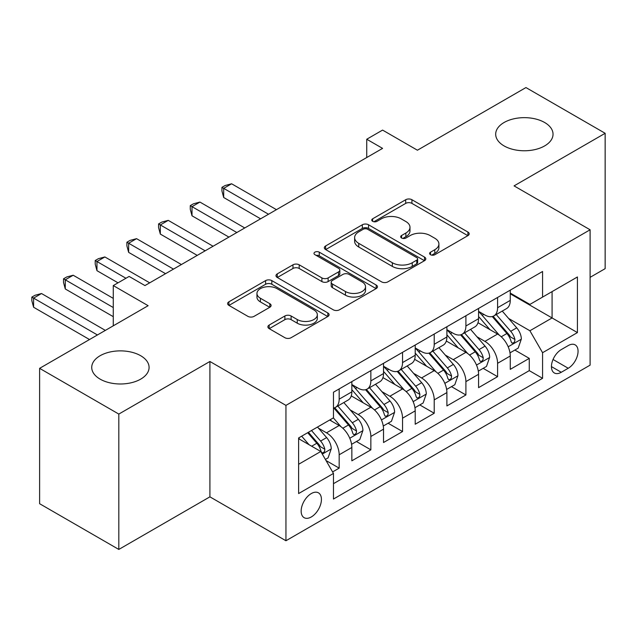 <?xml version="1.0" encoding="UTF-8"?>
<svg xmlns="http://www.w3.org/2000/svg" width="637" height="637" viewBox="0 0 637 637"><rect width="100%" height="100%" fill="white"/><g stroke="black" fill="none" stroke-linecap="round" stroke-linejoin="round"><path stroke-width="0.96" d="M430.508 254.712A3.081 1.776 0 0 0 434.864 254.712L467.908 235.634A4.395 2.54 0 0 0 469.19 233.843A4.395 2.54 0 0 0 467.908 232.043L411.924 199.723A4.395 2.54 0 0 0 405.705 199.723L372.661 218.802A3.081 1.776 0 0 0 371.761 220.06A3.081 1.776 0 0 0 372.661 221.318A3.081 1.776 0 0 0 377.016 221.318L381.292 218.849A14.07 8.122 0 0 1 401.199 218.849L405.865 221.541A14.07 8.122 0 0 1 409.981 227.29A14.07 8.122 0 0 1 405.865 233.031L401.589 235.499A3.081 1.776 0 0 0 400.689 236.757A3.081 1.776 0 0 0 401.589 238.015A3.081 1.776 0 0 0 405.944 238.015L410.22 235.547A14.07 8.122 0 0 1 430.118 235.547L434.784 238.238A14.07 8.122 0 0 1 438.909 243.987A14.07 8.122 0 0 1 434.784 249.728L430.508 252.196A3.081 1.776 0 0 0 429.609 253.454A3.081 1.776 0 0 0 430.508 254.712L430.508 252.196M140.681 355.725A28.673 16.554 0 0 0 109.429 352.134A28.673 16.554 0 0 0 91.728 367.43A28.673 16.554 0 0 0 100.128 379.134A28.673 16.554 0 0 0 131.373 382.726A28.673 16.554 0 0 0 149.082 367.43A28.673 16.554 0 0 0 140.681 355.725M544.635 122.503A28.673 16.554 0 0 0 513.382 118.912A28.673 16.554 0 0 0 495.682 134.208A28.673 16.554 0 0 0 504.082 145.913A28.673 16.554 0 0 0 535.335 149.504A28.673 16.554 0 0 0 553.035 134.208A28.673 16.554 0 0 0 544.635 122.503M311.294 516.965A14.34 8.281 120 0 0 320.658 504.337A14.34 8.281 120 0 0 318.46 492.847A14.34 8.281 120 0 0 311.294 493.556A14.34 8.281 120 0 0 301.922 506.192A14.34 8.281 120 0 0 304.12 517.674A14.34 8.281 120 0 0 311.294 516.965M269.18 325.053A4.395 2.54 0 0 0 267.898 326.845A4.395 2.54 0 0 0 269.18 328.644L284.89 337.706A4.395 2.54 0 0 0 291.109 337.706L327.808 316.525A4.395 2.54 0 0 0 329.09 314.726A4.395 2.54 0 0 0 327.808 312.934L271.824 280.614A4.395 2.54 0 0 0 265.605 280.614L228.914 301.803A4.395 2.54 0 0 0 227.624 303.594A4.395 2.54 0 0 0 228.914 305.394L247.881 316.342A4.395 2.54 0 0 0 254.099 316.342L269.809 307.273A4.395 2.54 0 0 0 271.091 305.481A4.395 2.54 0 0 0 269.809 303.682L260.398 298.251A11.769 6.792 0 0 1 256.95 293.45A11.769 6.792 0 0 1 264.212 287.176A11.769 6.792 0 0 1 277.039 288.649L313.89 309.924A11.769 6.792 0 0 1 317.337 314.726A11.769 6.792 0 0 1 310.068 321A11.769 6.792 0 0 1 297.248 319.527L291.109 315.984A4.395 2.54 0 0 0 284.89 315.984L269.18 325.053L269.18 328.644M590.101 277.342L605.15 268.655L605.15 133.292L525.947 87.564L417.426 150.213L382.582 130.091L366.737 139.24L382.582 148.381L144.957 285.575L129.12 276.426L113.275 285.575L113.275 325.818M118.816 414.074L118.816 549.436L209.907 496.844L209.907 361.482L118.816 414.074L39.613 368.345L148.126 305.696L113.275 285.575M209.907 361.482L285.949 405.387L590.101 229.782L590.101 365.144L285.949 540.749L285.949 405.387M605.15 133.292L514.059 185.885L590.101 229.782M381.603 281.873A4.395 2.54 0 0 0 387.822 281.873L424.521 260.684A4.395 2.54 0 0 0 425.811 258.885A4.395 2.54 0 0 0 424.521 257.093L368.544 224.773A4.395 2.54 0 0 0 362.326 224.773L325.626 245.962A4.395 2.54 0 0 0 324.337 247.753A4.395 2.54 0 0 0 325.626 249.553L381.603 281.873M316.127 255.381A3.081 1.776 0 0 1 319.256 255.811L319.256 252.156L376.164 285.01A4.395 2.54 0 0 1 377.454 286.809A4.395 2.54 0 0 1 376.164 288.601L339.465 309.789A4.395 2.54 0 0 1 333.247 309.789L277.27 277.469L277.27 273.878A4.395 2.54 0 0 0 275.98 275.678A4.395 2.54 0 0 0 277.27 277.469M277.27 273.878L292.972 264.817A4.395 2.54 0 0 1 299.191 264.817L321.9 277.923A4.395 2.54 0 0 0 328.119 277.923L338.534 271.903A4.395 2.54 0 0 0 339.824 270.112A4.395 2.54 0 0 0 338.534 268.312L314.901 254.665A3.081 1.776 0 0 1 313.993 253.415A3.081 1.776 0 0 1 315.896 251.766A3.081 1.776 0 0 1 319.256 252.156M118.816 549.436L39.613 503.708L39.613 368.345M332.602 471.921L339.171 468.131L326.025 460.535M318.548 428.231L326.502 432.826A17.924 10.351 60 0 1 339.171 454.778L351.847 447.461L351.847 460.814L370.853 449.833L356.441 441.513M350.231 409.941L358.185 414.536A17.924 10.351 60 0 1 370.853 436.48L383.53 429.163L383.53 442.516L402.536 431.544L388.124 423.223M381.913 391.651L389.868 396.238A17.924 10.351 60 0 1 402.536 418.191L415.213 410.873L415.213 424.226L434.219 413.254L419.807 404.933M413.596 373.354L421.551 377.948A17.924 10.351 60 0 1 434.219 399.901L446.895 392.583L446.895 405.936L465.902 394.964L451.49 386.635M445.279 355.064L453.233 359.658A17.924 10.351 60 0 1 465.902 381.611L478.578 374.293L478.578 387.646L497.585 376.666L497.585 363.313A17.924 10.351 -120 0 0 484.916 341.368L476.962 336.774M483.172 368.345L497.585 376.666M351.847 447.461A17.924 10.351 -120 0 0 339.171 425.508L329.671 420.022M383.53 429.163A17.924 10.351 -120 0 0 370.853 407.218L351.266 395.903M415.213 410.873A17.924 10.351 -120 0 0 402.536 388.92L382.948 377.614M446.895 392.583A17.924 10.351 -120 0 0 434.219 370.63L414.631 359.324M478.578 374.293A17.924 10.351 -120 0 0 465.902 352.341L446.314 341.026M568.236 345.572L561.269 349.594A13.887 8.018 120 0 0 552.191 361.84A13.887 8.018 120 0 0 554.325 372.964A13.887 8.018 120 0 0 561.269 372.279L568.236 368.258A13.887 8.018 120 0 0 577.313 356.011A13.887 8.018 120 0 0 575.187 344.888A13.887 8.018 120 0 0 568.236 345.572M298.618 464.285L320.793 451.482L333.47 473.434L333.47 499.042L542.573 378.314L542.573 352.707L529.904 330.754L508.644 318.484M333.47 473.434L298.618 493.556L298.618 437.945L333.47 417.824L333.47 392.217L542.573 271.489L542.573 297.097L577.425 276.976L577.425 332.586L542.573 352.707M351.847 384.533L358.185 388.196A17.924 10.351 60 0 0 367.143 389.08L379.819 381.762A17.924 10.351 -120 0 0 383.53 373.561L383.53 363.313M383.53 366.243L389.868 369.898A17.924 10.351 60 0 0 398.826 370.79L411.502 363.472A17.924 10.351 -120 0 0 415.213 355.263L415.213 345.023M415.213 347.953L421.551 351.608A17.924 10.351 60 0 0 430.508 352.492L443.185 345.182A17.924 10.351 -120 0 0 446.895 336.973L446.895 326.733M446.895 329.655L453.233 333.318A17.924 10.351 60 0 0 462.191 334.202L474.868 326.885A17.924 10.351 -120 0 0 478.578 318.683L478.578 308.435M333.47 483.674L529.267 370.63L529.267 358.376L510.261 369.349L510.261 355.995A17.924 10.351 -120 0 0 497.585 334.051L477.997 322.736M478.578 311.366L484.916 315.02A17.924 10.351 -120 0 0 493.874 315.912A17.924 10.351 -120 0 0 497.585 307.711L497.585 297.463M493.874 315.912L506.55 308.595A17.924 10.351 -120 0 0 510.261 300.393L510.261 290.146M339.171 388.92L339.171 399.168A17.924 10.351 60 0 1 335.46 407.369A17.924 10.351 60 0 1 333.47 408.094M335.46 407.369L348.136 400.052A17.924 10.351 -120 0 0 351.847 391.851L351.847 381.603M370.853 370.63L370.853 380.878A17.924 10.351 60 0 1 367.143 389.08M402.536 352.341L402.536 362.58A17.924 10.351 60 0 1 398.826 370.79M434.219 334.051L434.219 344.291A17.924 10.351 60 0 1 430.508 352.492M465.902 315.753L465.902 326.001A17.924 10.351 60 0 1 462.191 334.202M465.902 381.611L465.902 394.964M434.219 399.901L434.219 413.254M402.536 418.191L402.536 431.544M370.853 436.48L370.853 449.833M339.171 454.778L339.171 468.131M320.793 451.482L298.618 438.678M529.904 330.754L552.08 317.951L552.08 291.611L577.425 276.976M510.261 293.808L577.425 332.586M510.261 293.076L529.904 304.414L542.573 297.097M209.907 496.844L285.949 540.749M366.737 139.24L366.737 157.53M514.855 350.055L529.267 358.376M529.267 370.63L542.573 378.314M431.743 255.15L434.784 253.391A14.07 8.122 0 0 0 438.909 247.642L438.909 243.987M409.981 227.29L409.981 230.944A14.07 8.122 0 0 1 405.865 236.693L402.815 238.453M467.845 235.674L411.924 203.386A4.395 2.54 0 0 0 405.705 203.386L373.895 221.756M424.465 260.716L368.544 228.436A4.395 2.54 0 0 0 362.326 228.436L325.69 249.585M416.749 260.143A3.081 1.776 0 0 0 417.649 258.885A3.081 1.776 0 0 0 416.749 257.635L367.613 229.264A3.081 1.776 0 0 0 363.257 229.264L358.75 231.868A14.07 8.122 0 0 0 354.626 237.609A14.07 8.122 0 0 0 358.75 243.358L392.336 262.747A14.07 8.122 0 0 0 412.235 262.747L416.749 260.143L416.749 263.806A3.081 1.776 0 0 0 417.649 262.548L417.649 258.885M354.626 237.609L354.626 241.272A14.07 8.122 0 0 0 358.75 247.013L358.75 243.358M416.749 263.806L412.235 266.409A14.07 8.122 0 0 1 392.336 266.409L358.75 247.013M277.326 277.501L292.972 268.472L292.972 264.817M339.824 270.112L339.824 273.767A4.395 2.54 0 0 1 338.534 275.566L328.119 281.578A4.395 2.54 0 0 1 321.9 281.578L299.191 268.472A4.395 2.54 0 0 0 292.972 268.472M319.256 255.811L376.109 288.641M345.453 291.523A11.769 6.792 0 0 0 358.273 292.996A11.769 6.792 0 0 0 365.534 286.722A11.769 6.792 0 0 0 362.095 281.912L349.108 274.42A4.395 2.54 0 0 0 342.889 274.42L332.466 280.431A4.395 2.54 0 0 0 331.184 282.231A4.395 2.54 0 0 0 332.466 284.022L345.453 291.523L345.453 295.178A11.769 6.792 0 0 0 358.273 296.651A11.769 6.792 0 0 0 365.534 290.376L365.534 286.722M331.184 282.231L331.184 285.886A4.395 2.54 0 0 0 332.466 287.685L332.466 284.022M345.453 295.178L332.466 287.685M317.337 314.726L317.337 318.389A11.769 6.792 0 0 1 310.068 324.663A11.769 6.792 0 0 1 297.248 323.19L291.109 319.639A4.395 2.54 0 0 0 284.89 319.639L269.244 328.676M256.95 293.45L256.95 297.113A11.769 6.792 0 0 0 260.398 301.914L260.398 298.251M269.746 307.313L260.398 301.914M327.744 316.557L271.824 284.269A4.395 2.54 0 0 0 265.605 284.269L228.97 305.426M509.99 352.858L518.184 348.136L521.345 338.988A11.872 6.856 -120 0 0 516.726 327.84L502.251 311.079M499.344 335.205L482.177 315.331A34.279 19.787 -120 0 0 478.578 311.565M489.933 329.632L480.33 318.508A28.45 16.427 -120 0 0 478.578 316.597M276.442 209.661L231.613 183.782L223.691 188.353L223.691 197.502L260.597 218.81M492.258 316.557L506.901 333.509A11.872 6.856 60 0 1 511.137 341.687L511.997 343.096L513.605 342.873L514.68 341.567L514.935 339.489A11.872 6.856 -120 0 0 510.707 331.312L496.231 314.551M493.118 316.278L508.852 334.497A6.051 3.496 60 0 1 510.38 336.862L514.935 339.489M223.691 197.502L221.947 191.004L221.947 187.35L268.519 214.239M221.947 187.35L225.116 185.518L231.613 183.782M478.307 371.148L486.501 366.426L489.662 357.277A11.872 6.856 -120 0 0 485.044 346.13L470.568 329.369M467.662 353.495L450.494 333.621A34.279 19.787 -120 0 0 446.895 329.855M458.25 347.921L448.647 336.806A28.45 16.427 -120 0 0 446.895 334.895M244.759 227.958L199.93 202.072L192.008 206.643L192.008 215.792L228.914 237.099M460.575 334.847L475.218 351.799A11.872 6.856 60 0 1 479.454 359.977L480.314 361.386L481.922 361.163L482.997 359.857L483.252 357.787A11.872 6.856 -120 0 0 479.024 349.602L464.548 332.848M461.435 334.568L477.169 352.787A6.051 3.496 60 0 1 478.698 355.151L483.252 357.787M192.008 215.792L190.264 209.294L190.264 205.64L236.837 232.529M190.264 205.64L193.433 203.808L199.93 202.072M446.625 389.446L454.818 384.716L457.979 375.567A11.872 6.856 -120 0 0 453.361 364.42L438.885 347.659M435.979 371.793L418.812 351.911A34.279 19.787 -120 0 0 415.213 348.144M426.567 366.211L416.964 355.096A28.45 16.427 -120 0 0 415.213 353.185M213.077 246.248L168.248 220.362L160.325 224.941L160.325 234.082L197.231 255.389M428.892 353.137L443.535 370.089A11.872 6.856 60 0 1 447.771 378.274L448.631 379.676L450.24 379.453L451.314 378.147L451.569 376.077A11.872 6.856 -120 0 0 447.341 367.899L432.865 351.138M429.752 352.866L445.486 371.076A6.051 3.496 60 0 1 447.015 373.441L451.569 376.077M160.325 234.082L158.581 227.592L158.581 223.929L205.154 250.819M158.581 223.929L161.75 222.106L168.248 220.362M414.942 407.736L423.135 403.006L426.296 393.865A11.872 6.856 -120 0 0 421.678 382.71L407.202 365.957M404.296 390.083L387.129 370.208A34.279 19.787 -120 0 0 383.53 366.434M394.884 384.501L385.281 373.386A28.45 16.427 -120 0 0 383.53 371.475M181.394 264.538L136.565 238.66L128.642 243.23L128.642 252.371L165.548 273.687M397.209 371.435L411.852 388.387A11.872 6.856 60 0 1 416.088 396.564L416.948 397.974L418.557 397.743L419.632 396.437L419.887 394.367A11.872 6.856 -120 0 0 415.658 386.189L401.183 369.428M398.069 371.156L413.803 389.374A6.051 3.496 60 0 1 415.332 391.739L419.887 394.367M128.642 252.371L126.898 245.882L126.898 242.227L173.471 269.109M126.898 242.227L130.067 240.396L136.565 238.66M383.259 426.026L391.452 421.304L394.614 412.155A11.872 6.856 -120 0 0 389.995 401.007L375.519 384.246M372.613 408.373L355.446 388.498A34.279 19.787 -120 0 0 351.847 384.732M363.201 402.799L353.599 391.675A28.45 16.427 -120 0 0 351.847 389.764M149.711 282.828L104.882 256.95L96.959 261.52L96.959 270.669L118.028 282.828M365.527 389.725L380.17 406.677A11.872 6.856 60 0 1 384.406 414.854L385.266 416.264L386.874 416.041L387.949 414.735L388.204 412.657A11.872 6.856 -120 0 0 383.976 404.479L369.5 387.718M366.386 389.446L382.12 407.664A6.051 3.496 60 0 1 383.649 410.029L388.204 412.657M96.959 270.669L95.216 264.172L95.216 260.517L125.943 278.258M95.216 260.517L98.385 258.686L104.882 256.95M351.576 444.323L359.77 439.594L362.931 430.445A11.872 6.856 -120 0 0 358.312 419.297L343.837 402.536M340.93 426.663L333.358 417.888M331.519 421.089L330.285 419.664M113.275 298.379L73.199 275.24L65.277 279.81L65.277 288.959L113.275 316.669M333.844 408.014L348.487 424.967A11.872 6.856 60 0 1 352.723 433.144L353.583 434.553L355.191 434.33L356.266 433.025L356.521 430.954A11.872 6.856 -120 0 0 352.293 422.769L337.817 406.016M334.704 407.736L350.438 425.954A6.051 3.496 60 0 1 351.966 428.319L356.521 430.954M65.277 288.959L63.533 282.462L63.533 278.807L113.275 307.528M63.533 278.807L66.702 276.976L73.199 275.24M325.388 459.436L328.087 457.884L331.248 448.735A11.872 6.856 -120 0 0 326.63 437.587L317.513 427.037M309.009 444.674L301.675 436.186M299.836 439.379L298.618 437.969M105.352 330.388L41.516 293.53L33.594 298.108L33.594 307.249L89.514 339.537M307.695 432.706L316.804 443.256A11.872 6.856 60 0 1 321.04 451.442L321.9 452.843L323.508 452.62L324.583 451.314L324.838 449.244A11.872 6.856 -120 0 0 320.61 441.067L311.493 430.516M308.427 432.284L318.755 444.244A6.051 3.496 60 0 1 320.284 446.609L324.838 449.244M33.594 307.249L31.85 300.76L31.85 297.097L97.429 334.958M31.85 297.097L35.019 295.273L41.516 293.53M326.502 432.826L339.171 425.508M358.185 414.536L370.853 407.218M389.868 396.238L402.536 388.92M421.551 377.948L434.219 370.63M453.233 359.658L465.902 352.341M484.916 341.368L497.585 334.051M497.585 307.711L510.261 300.393M339.171 399.168L351.847 391.851M370.853 380.878L383.53 373.561M402.536 362.58L415.213 355.263M434.219 344.291L446.895 336.973M465.902 326.001L478.578 318.683M497.585 363.313L510.261 355.995M553.043 359.483L568.236 368.258M551.451 366.609L561.269 372.279M434.784 253.391L434.784 249.728M401.589 238.015L401.589 235.499M405.865 236.693L405.865 233.031M372.661 221.318L372.661 218.802M405.705 203.386L405.705 199.723M411.924 203.386L411.924 199.723M467.908 235.634L467.908 232.043M325.626 249.553L325.626 245.962M362.326 228.436L362.326 224.773M368.544 228.436L368.544 224.773M424.521 260.684L424.521 257.093M392.336 266.409L392.336 262.747M412.235 266.409L412.235 262.747M299.191 268.472L299.191 264.817M321.9 281.578L321.9 277.923M328.119 281.578L328.119 277.923M338.534 275.566L338.534 271.903M376.164 288.601L376.164 285.01M284.89 319.639L284.89 315.984M291.109 319.639L291.109 315.984M297.248 323.19L297.248 319.527M269.809 307.273L269.809 303.682M228.914 305.394L228.914 301.803M265.605 284.269L265.605 280.614M271.824 284.269L271.824 280.614M327.808 316.525L327.808 312.934M508.183 346.775L521.273 339.218M482.177 315.331L483.809 314.391M510.707 331.312L516.726 327.84M501.239 336.774L506.901 333.509M476.5 365.065L489.59 357.508M450.494 333.621L452.127 332.681M479.024 349.602L485.044 346.13M469.557 355.072L475.218 351.799M444.817 383.355L457.907 375.798M418.812 351.911L420.444 350.971M447.341 367.899L453.361 364.42M437.874 373.362L443.535 370.089M413.134 401.644L426.225 394.088M387.129 370.208L388.761 369.261M415.658 386.189L421.678 382.71M406.191 391.651L411.852 388.387M381.452 419.942L394.542 412.386M355.446 388.498L357.078 387.559M383.976 404.479L389.995 401.007M374.508 409.949L380.17 406.677M349.769 438.232L362.859 430.676M352.293 422.769L358.312 419.297M342.825 428.239L348.487 424.967M322.298 454.085L331.176 448.966M320.61 441.067L326.63 437.587M311.684 446.219L316.804 443.256"/></g></svg>
